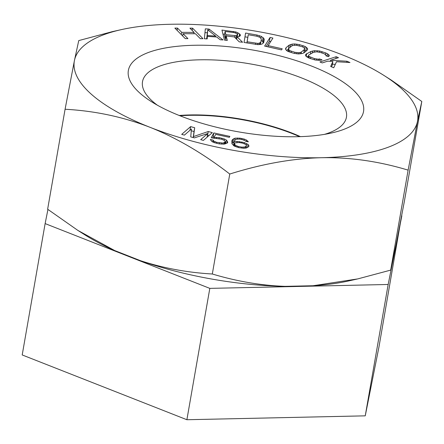 <?xml version="1.0" encoding="UTF-8"?>
<svg xmlns="http://www.w3.org/2000/svg" width="444" height="444" viewBox="0 0 444 444"><rect width="100%" height="100%" fill="white"/><g stroke="black" fill="none" stroke-linecap="round" stroke-linejoin="round"><path stroke-width="0.67" d="M47.941 209.457L45.127 223.593L22.2 354.95L186.885 419.73L365.246 415.839L378.921 347.175L401.654 215.74M45.127 223.593L209.812 288.372L388.167 284.482L401.842 215.812M186.885 419.73L209.812 288.372M180.02 115.795A103.502 36.014 -170.1 0 1 299.578 136.663M365.246 415.839L388.167 284.482M216.661 142.319L213.664 141.042L213.12 140.088L210.29 139.477L211.844 141.481L213.897 142.552L218.986 143.867L224.109 144.139L227.378 142.962L227.783 142.219L226.335 140.021L224.276 138.95L219.186 137.64L214.064 137.368L215.679 134.371L229.365 137.335L229.87 136.397L213.825 132.928L211.2 137.79L221.512 139.188L224.514 140.465L225.324 141.891L223.099 143.085L216.661 142.319L216.489 143.323M219.491 142.929L219.319 143.906M341.969 54.712A174.209 60.623 -170.1 0 1 384.099 75.541A174.209 60.623 -170.1 0 1 417.471 121.44A174.209 60.623 -170.1 0 1 321.45 157.714A174.209 60.623 -170.1 0 1 149.933 127.273A174.209 60.623 -170.1 0 1 74.425 60.545A174.209 60.623 -170.1 0 1 121.201 29.659A174.209 60.623 -170.1 0 1 170.446 24.27A174.209 60.623 -170.1 0 1 341.969 54.712M343.667 129.432A119.364 41.536 -170.1 0 1 331.424 133.017A119.364 41.536 -170.1 0 1 151.293 101.582A119.364 41.536 -170.1 0 1 148.229 52.553A119.364 41.536 -170.1 0 1 311.738 66.134A119.364 41.536 -170.1 0 1 343.667 129.432M204.379 38.728L207.17 38.911L207.376 36.38L216.683 36.985L220.196 39.755L222.988 39.932L209.063 29.076L205.339 28.832L204.379 38.728M238.866 36.641L240.082 35.964L240.404 35.381L240.187 34.527L237.906 32.812L235.842 31.94L221.95 30.075L224.448 40.082L227.311 40.426L226.19 35.953L234.304 36.924L239.238 41.853L242.579 42.252L237.063 36.841L238.866 36.641M263.714 42.563L264.208 39.56L263.891 38.473L261.283 36.375L257.076 35.026L245.593 33.039L244.05 42.458L257.958 44.661L261.982 44.117L263.714 42.563M270.091 37.446L264.635 46.087L281.535 49.911L282.234 48.807L268.148 45.621L272.905 38.084L270.091 37.446L269.425 41.231L266.15 46.426M194.355 137.89L207.72 133.544L200.688 139.649L203.402 140.404L212.337 132.645L208.264 131.513L193.495 136.563L194.694 127.744L190.62 126.612L181.69 134.377L184.404 135.126L191.436 129.015L190.737 136.885L194.355 137.89M307.082 50.277L307.614 49.334L307.503 48.429L305.078 46.431L299.423 44.611L294.777 43.956L292.191 44.1L289.066 45.183L286.114 47.636L285.581 48.579L285.697 49.484L286.713 50.649L288.117 51.482L293.778 53.302L298.424 53.957L302.697 53.419L304.134 52.731L307.082 50.277M320.235 60.362L322.033 59.812L319.514 58.935L318.265 59.202L314.491 58.597L309.296 56.555L308.591 55.839L308.574 55.128L313.397 52.353L316.594 51.826L320.363 52.436L324.153 53.752L326.268 55.189L325.857 55.755L328.382 56.632L329.343 55.794L328.765 54.656L325.807 52.925L319.641 51.01L314.618 50.672L310.878 51.476L305.777 54.39L305.511 55.239L306.094 56.377L309.052 58.109L315.212 60.018L320.235 60.362M185.281 38.611L187.934 38.622L183.061 33.7L195.449 33.75L200.322 38.672L202.975 38.684L192.568 28.166L189.915 28.155L194.122 32.406L181.735 32.357L177.528 28.105L174.869 28.094L185.281 38.611M319.93 61.96L322.227 62.926L327.761 61.139L332.861 61.488L330.663 66.478L333.727 67.766L336.508 61.733L349.977 62.521L346.908 61.228L330.525 60.245L338.478 57.676L336.175 56.71L319.93 61.96M237.146 141.397L234.188 141.73L234.837 140.193L236.408 139.216L239.344 139.089L242.219 139.566L245.027 140.648L245.921 141.414L248.313 141.814L246.548 140.082L244.217 139.072L239.932 138.156L235.054 138.167L232.467 139.588L231.835 140.926L232.012 143.839L234.21 146.059L238.916 147.663L243.723 148.257L246.187 148.046L248.773 146.625L248.884 145.615L248.03 144.444L244.333 142.591L237.146 141.397L236.946 142.552M236.319 35.72L225.874 34.676L225.075 31.48L234.143 32.567L236.691 33.489L237.484 34.826L236.319 35.72L235.842 38.456M207.753 29.837L215.662 36.069L207.287 35.531L207.753 29.837L206.665 38.878M248.263 34.737L256.876 36.23L260.129 37.413L261.333 39.061L260.844 42.069L259.179 43.223L257.675 43.373L247.119 41.753L248.263 34.737L246.881 42.946M301.842 46.609L303.452 47.28L304.717 48.735L304.379 49.517L301.432 51.965L300.194 52.492L298.701 52.725L294.96 52.325L289.749 50.633L288.483 49.179L288.816 48.396L291.769 45.948L293.007 45.421L296.242 45.244L301.842 46.609M238.977 142.524L242.33 143.085L245.138 144.167L246.054 144.733L246.403 146.026L244.833 146.997L241.897 147.131L238.545 146.57L235.736 145.488L234.426 144.034L235.037 142.901L238.977 142.524M384.099 75.541L391.53 80.259L421.8 101.471L417.471 121.44L408.125 170.141C378.915 161.305 350.022 157.165 321.45 157.714C292.851 158.414 262.287 163.847 229.764 174.031C203.097 153.413 176.484 137.829 149.933 127.273C123.116 116.877 94.833 110.872 65.079 109.252L74.425 60.545L78.755 40.582L112.304 31.652M65.079 109.252L47.636 209.224L77.905 230.436L114.646 250.533L140.421 260.672A174.919 60.867 9.9 0 0 285.098 286.352L313.014 285.742L357.725 278.91L390.676 270.113L396.142 244.394L404.351 201.443L421.8 101.471M140.421 260.672C163.181 268.109 187.146 272.555 212.315 274.004C237.041 281.413 261.3 285.525 285.098 286.352M313.014 285.742A174.919 60.867 9.9 0 0 348.806 280.908L357.026 279.071M212.315 274.004L229.764 174.031M78.338 230.708L84.843 234.837A174.919 60.867 9.9 0 0 114.646 250.533M179.226 115.479A103.502 36.014 -170.1 0 1 300.427 136.635M157.359 105.195A103.502 36.014 -170.1 0 1 142.513 81.657A103.502 36.014 -170.1 0 1 159.74 66.123A103.502 36.014 -170.1 0 1 277.245 69.897A103.502 36.014 -170.1 0 1 346.431 117.244A103.502 36.014 -170.1 0 1 329.204 132.778A103.502 36.014 -170.1 0 1 324.486 134.365M390.676 270.113L408.125 170.141M209.063 29.076L208.785 30.653M207.237 32.784L204.967 32.64M207.376 36.38L206.937 38.894M225.652 40.226L226.19 35.953M224.592 34.255L222.944 34.055M237.557 36.785L237.179 36.569M225.746 38.523L225.213 38.462L224.414 35.265L225.075 31.48M236.719 38.8L236.53 39.15M247.813 37.324L244.971 36.83M263.436 42.963L262.404 41.292L261.105 40.465M270.729 41.525L269.425 41.231M305.966 51.21L304.456 50.239M288.617 48.873L286.574 50.494M304.717 48.735L303.924 52.83M308.391 56.177L306.848 56.954M335.298 64.358L332.395 64.18M332.861 61.488L332.201 65.274L331.513 66.833M193.212 137.573L194.034 131.529L191.281 130.764M208.874 135.653L207.404 135.37M214.286 136.952L213.164 136.713L212.437 138.056M225.608 143.773L225.047 143.479M246.742 147.841L246.148 147.475M234.099 142.063L231.896 143.307M234.138 145.449L233.527 145.515L234.232 141.325M183.061 33.7L182.667 35.97M177.528 28.105L177.128 30.375M181.735 32.357L181.341 34.626M194.122 32.406L193.889 33.744M192.568 28.166L192.169 30.436M215.662 36.069L215.518 36.908M207.287 35.531L206.704 38.883M233.4 31.446L233.222 32.456M235.842 31.94L235.659 32.967M237.906 32.812L237.246 36.597M239.555 33.833L239.083 36.519M240.187 34.527L239.921 36.053M237.063 36.841L236.641 39.255M234.943 35.759L234.676 37.29M225.874 34.676L225.213 38.462M237.168 35.409L236.519 39.133M237.484 34.826L237.135 36.835M257.076 35.026L256.865 36.225M259.435 35.642L259.202 36.969M261.283 36.375L260.972 38.162M263.064 37.507L262.404 41.292M263.891 38.473L263.231 42.258M264.208 39.56L263.669 42.63M247.119 41.753L246.908 42.951M255.733 43.24L255.522 44.444M257.675 43.373L257.459 44.616M259.179 43.223L258.935 44.622M260.234 42.785L259.918 44.589M260.844 42.069L260.423 44.478M268.148 45.621L267.937 46.831M299.423 44.611L299.201 45.86M296.975 44.139L296.764 45.332M303.024 45.627L302.786 47.003M305.078 46.431L304.689 48.668M306.488 47.264L305.827 51.049M307.503 48.429L307.22 50.033M286.114 47.636L285.775 49.578M289.066 45.183L288.406 48.973M290.504 44.494L289.988 47.425M292.191 44.1L291.875 45.904M294.777 43.956L294.561 45.188M288.483 49.179L288.084 51.465M288.794 49.922L288.495 51.632M289.749 50.633L289.505 52.026M291.353 51.304L291.136 52.559M294.96 52.325L294.755 53.491M296.958 52.67L296.759 53.818M298.701 52.725L298.485 53.957M300.194 52.492L299.95 53.874M301.432 51.965L301.11 53.791M304.379 49.517L303.79 52.892M319.514 58.935L319.264 60.351M305.777 54.39L305.6 55.406M306.737 53.552L306.227 56.477M310.878 51.476L310.467 53.824M312.676 50.932L312.332 52.892M314.618 50.672L314.374 52.098M317.41 50.705L317.205 51.881M319.641 51.01L319.43 52.22M322.022 51.604L321.789 52.93M325.807 52.925L325.535 54.468M327.633 53.791L327.211 56.222M328.765 54.656L328.427 56.593M326.268 55.189L326.151 55.855M308.574 55.128L308.13 57.67M308.591 55.839L308.258 57.731M309.296 56.555L309.03 58.097M310.706 57.276L310.473 58.602M314.491 58.597L314.28 59.785M316.45 59.041L316.256 60.162M318.265 59.202L318.065 60.334M336.175 56.71L335.858 58.525M330.525 60.245L330.342 61.316M346.908 61.228L346.714 62.327M207.72 133.544L207.082 137.213M190.62 126.612L189.982 130.281M194.694 127.744L194.034 131.529M193.495 136.563L193.318 137.601M208.264 131.513L207.603 135.298M213.825 132.928L213.164 136.713M214.064 137.368L213.891 138.373M216.728 137.313L216.544 138.362M219.186 137.64L219.009 138.645M222.017 138.251L221.834 139.294M224.276 138.95L224.059 140.21M226.335 140.021L225.68 143.756M227.345 141.075L226.978 143.168M213.12 140.088L212.793 141.975M213.664 141.042L213.442 142.313M214.874 141.719L214.685 142.796M225.324 141.891L224.969 143.928M225.119 142.269L224.825 143.967M224.348 142.724L224.098 144.139M223.099 143.085L222.91 144.161M221.484 143.151L221.301 144.167M248.03 144.444L247.486 147.558M246.659 143.595L246.37 145.26M248.884 145.615L248.696 146.687M232.467 139.588L231.851 143.107M233.533 138.739L232.872 142.524M235.054 138.167L234.637 140.57M237.512 137.962L237.312 139.116M239.932 138.156L239.754 139.155M241.847 138.473L241.669 139.477M244.217 139.072L244.022 140.187M246.548 140.082L246.303 141.481M247.902 141.125L247.796 141.725M234.188 141.73L233.527 145.515M239.566 141.592L239.388 142.596M241.958 141.991L241.786 142.99M244.333 142.591L244.139 143.706M234.493 143.429L234.055 145.937M234.426 144.034L234.093 145.965M234.843 144.722L234.582 146.215M235.736 145.488L235.536 146.625M237.129 146.132L236.946 147.164M238.545 146.57L238.378 147.525M241.897 147.131L241.725 148.096M243.356 147.164L243.173 148.213M244.833 146.997L244.627 148.179M245.859 146.553L245.588 148.096M246.403 146.026L246.048 148.057M121.201 29.659L111.705 31.785"/></g></svg>

